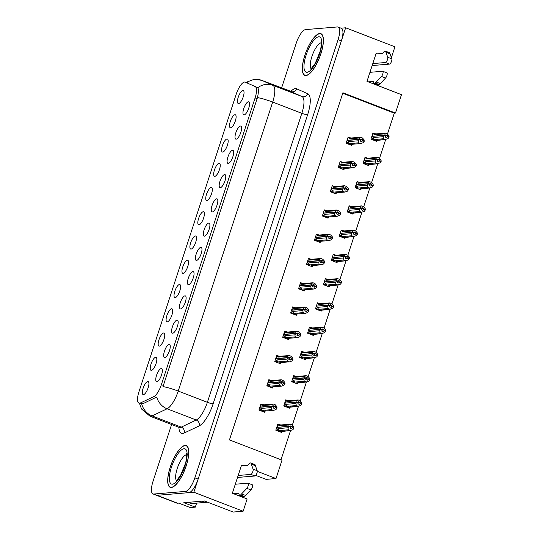 <?xml version="1.0" encoding="UTF-8"?>
<svg xmlns="http://www.w3.org/2000/svg" width="539" height="539" viewBox="0 0 539 539"><rect width="100%" height="100%" fill="white"/><g stroke="black" fill="none" stroke-linecap="round" stroke-linejoin="round"><path stroke-width="0.81" d="M196.533 260.445A6.987 2.284 -68.9 0 0 196.668 260.425A6.987 2.284 -68.9 0 0 200.811 254.698A6.987 2.284 -68.9 0 0 201.579 247.671A6.987 2.284 -68.9 0 0 200.825 247.313A6.987 2.284 -68.9 0 0 196.183 254.085A6.987 2.284 -68.9 0 0 196.533 260.445M204.463 236.19A6.987 2.284 -68.9 0 0 204.598 236.17A6.987 2.284 -68.9 0 0 208.741 230.443A6.987 2.284 -68.9 0 0 209.509 223.416A6.987 2.284 -68.9 0 0 208.755 223.058A6.987 2.284 -68.9 0 0 204.106 229.83A6.987 2.284 -68.9 0 0 204.463 236.19M212.386 211.935A6.987 2.284 -68.9 0 0 212.521 211.915A6.987 2.284 -68.9 0 0 216.671 206.188A6.987 2.284 -68.9 0 0 217.433 199.161A6.987 2.284 -68.9 0 0 216.685 198.803A6.987 2.284 -68.9 0 0 212.036 205.575A6.987 2.284 -68.9 0 0 212.386 211.935M159.322 346.126A6.987 2.284 -68.9 0 0 159.456 346.105A6.987 2.284 -68.9 0 0 163.6 340.385A6.987 2.284 -68.9 0 0 164.368 333.358A6.987 2.284 -68.9 0 0 163.613 332.994A6.987 2.284 -68.9 0 0 158.965 339.772A6.987 2.284 -68.9 0 0 159.322 346.126M183.105 273.361A6.987 2.284 -68.9 0 0 183.24 273.34A6.987 2.284 -68.9 0 0 187.383 267.613A6.987 2.284 -68.9 0 0 188.151 260.586A6.987 2.284 -68.9 0 0 187.397 260.229A6.987 2.284 -68.9 0 0 182.748 267A6.987 2.284 -68.9 0 0 183.105 273.361M156.896 381.72A6.987 2.284 -68.9 0 0 157.024 381.7A6.987 2.284 -68.9 0 0 161.174 375.979A6.987 2.284 -68.9 0 0 161.943 368.952A6.987 2.284 -68.9 0 0 161.188 368.588A6.987 2.284 -68.9 0 0 156.539 375.366A6.987 2.284 -68.9 0 0 156.896 381.72M175.175 297.616A6.987 2.284 -68.9 0 0 175.31 297.595A6.987 2.284 -68.9 0 0 179.453 291.875A6.987 2.284 -68.9 0 0 180.221 284.841A6.987 2.284 -68.9 0 0 179.467 284.484A6.987 2.284 -68.9 0 0 174.825 291.255A6.987 2.284 -68.9 0 0 175.175 297.616M151.392 370.381A6.987 2.284 -68.9 0 0 151.526 370.36A6.987 2.284 -68.9 0 0 155.67 364.64A6.987 2.284 -68.9 0 0 156.438 357.613A6.987 2.284 -68.9 0 0 155.683 357.249A6.987 2.284 -68.9 0 0 151.041 364.027A6.987 2.284 -68.9 0 0 151.392 370.381M236.17 139.17A6.987 2.284 -68.9 0 0 236.304 139.15A6.987 2.284 -68.9 0 0 240.455 133.423A6.987 2.284 -68.9 0 0 241.216 126.395A6.987 2.284 -68.9 0 0 240.468 126.038A6.987 2.284 -68.9 0 0 235.819 132.81A6.987 2.284 -68.9 0 0 236.17 139.17M214.812 176.341A6.987 2.284 -68.9 0 0 214.946 176.32A6.987 2.284 -68.9 0 0 219.097 170.593A6.987 2.284 -68.9 0 0 219.858 163.566A6.987 2.284 -68.9 0 0 219.11 163.209A6.987 2.284 -68.9 0 0 214.461 169.98A6.987 2.284 -68.9 0 0 214.812 176.341M172.749 333.21A6.987 2.284 -68.9 0 0 172.884 333.19A6.987 2.284 -68.9 0 0 177.028 327.469A6.987 2.284 -68.9 0 0 177.796 320.435A6.987 2.284 -68.9 0 0 177.041 320.078A6.987 2.284 -68.9 0 0 172.399 326.85A6.987 2.284 -68.9 0 0 172.749 333.21M230.672 127.831A6.987 2.284 -68.9 0 0 230.807 127.81A6.987 2.284 -68.9 0 0 234.95 122.083A6.987 2.284 -68.9 0 0 235.718 115.056A6.987 2.284 -68.9 0 0 234.964 114.699A6.987 2.284 -68.9 0 0 230.315 121.47A6.987 2.284 -68.9 0 0 230.672 127.831M167.245 321.871A6.987 2.284 -68.9 0 0 167.38 321.85A6.987 2.284 -68.9 0 0 171.53 316.13A6.987 2.284 -68.9 0 0 172.291 309.096A6.987 2.284 -68.9 0 0 171.543 308.739A6.987 2.284 -68.9 0 0 166.895 315.51A6.987 2.284 -68.9 0 0 167.245 321.871M206.888 200.596A6.987 2.284 -68.9 0 0 207.023 200.575A6.987 2.284 -68.9 0 0 211.167 194.848A6.987 2.284 -68.9 0 0 211.935 187.821A6.987 2.284 -68.9 0 0 211.18 187.464A6.987 2.284 -68.9 0 0 206.531 194.235A6.987 2.284 -68.9 0 0 206.888 200.596M164.819 357.465A6.987 2.284 -68.9 0 0 164.954 357.445A6.987 2.284 -68.9 0 0 169.105 351.724A6.987 2.284 -68.9 0 0 169.866 344.697A6.987 2.284 -68.9 0 0 169.118 344.333A6.987 2.284 -68.9 0 0 164.469 351.111A6.987 2.284 -68.9 0 0 164.819 357.465M191.028 249.106A6.987 2.284 -68.9 0 0 191.163 249.085A6.987 2.284 -68.9 0 0 195.313 243.358A6.987 2.284 -68.9 0 0 196.075 236.331A6.987 2.284 -68.9 0 0 195.327 235.974A6.987 2.284 -68.9 0 0 190.678 242.745A6.987 2.284 -68.9 0 0 191.028 249.106M188.603 284.7A6.987 2.284 -68.9 0 0 188.738 284.68A6.987 2.284 -68.9 0 0 192.888 278.953A6.987 2.284 -68.9 0 0 193.649 271.925A6.987 2.284 -68.9 0 0 192.901 271.568A6.987 2.284 -68.9 0 0 188.252 278.34A6.987 2.284 -68.9 0 0 188.603 284.7M198.958 224.851A6.987 2.284 -68.9 0 0 199.093 224.83A6.987 2.284 -68.9 0 0 203.237 219.103A6.987 2.284 -68.9 0 0 204.005 212.076A6.987 2.284 -68.9 0 0 203.25 211.719A6.987 2.284 -68.9 0 0 198.608 218.49A6.987 2.284 -68.9 0 0 198.958 224.851M222.742 152.086A6.987 2.284 -68.9 0 0 222.876 152.065A6.987 2.284 -68.9 0 0 227.02 146.338A6.987 2.284 -68.9 0 0 227.788 139.311A6.987 2.284 -68.9 0 0 227.034 138.954A6.987 2.284 -68.9 0 0 222.391 145.725A6.987 2.284 -68.9 0 0 222.742 152.086M180.68 308.955A6.987 2.284 -68.9 0 0 180.808 308.935A6.987 2.284 -68.9 0 0 184.958 303.214A6.987 2.284 -68.9 0 0 185.726 296.18A6.987 2.284 -68.9 0 0 184.971 295.823A6.987 2.284 -68.9 0 0 180.322 302.595A6.987 2.284 -68.9 0 0 180.68 308.955M238.602 103.576A6.987 2.284 -68.9 0 0 238.73 103.555A6.987 2.284 -68.9 0 0 242.88 97.828A6.987 2.284 -68.9 0 0 243.641 90.801A6.987 2.284 -68.9 0 0 242.894 90.437A6.987 2.284 -68.9 0 0 238.245 97.215A6.987 2.284 -68.9 0 0 238.602 103.576M220.316 187.68A6.987 2.284 -68.9 0 0 220.451 187.66A6.987 2.284 -68.9 0 0 224.595 181.933A6.987 2.284 -68.9 0 0 225.363 174.906A6.987 2.284 -68.9 0 0 224.608 174.548A6.987 2.284 -68.9 0 0 219.966 181.32A6.987 2.284 -68.9 0 0 220.316 187.68M228.246 163.425A6.987 2.284 -68.9 0 0 228.381 163.405A6.987 2.284 -68.9 0 0 232.525 157.678A6.987 2.284 -68.9 0 0 233.293 150.65A6.987 2.284 -68.9 0 0 232.538 150.293A6.987 2.284 -68.9 0 0 227.889 157.065A6.987 2.284 -68.9 0 0 228.246 163.425M143.462 394.636A6.987 2.284 -68.9 0 0 143.596 394.622A6.987 2.284 -68.9 0 0 147.747 388.895A6.987 2.284 -68.9 0 0 148.508 381.868A6.987 2.284 -68.9 0 0 147.76 381.504A6.987 2.284 -68.9 0 0 143.111 388.282A6.987 2.284 -68.9 0 0 143.462 394.636M244.1 114.915A6.987 2.284 -68.9 0 0 244.234 114.895A6.987 2.284 -68.9 0 0 248.378 109.168A6.987 2.284 -68.9 0 0 249.146 102.14A6.987 2.284 -68.9 0 0 248.391 101.777A6.987 2.284 -68.9 0 0 243.749 108.555A6.987 2.284 -68.9 0 0 244.1 114.915M139.588 403.226A12.572 4.117 -68.9 0 0 140.43 402.977L153.858 396.603A12.572 4.117 -68.9 0 0 161.383 384.651L255.102 97.916A12.572 4.117 -68.9 0 0 255.19 86.584L245.292 82.15A12.572 4.117 -68.9 0 0 245.225 82.123A12.572 4.117 -68.9 0 0 236.203 94.237L138.954 391.779A12.572 4.117 -68.9 0 0 138.934 403.138A12.572 4.117 -68.9 0 0 139.588 403.226M196.627 503.13L195.32 507.125L190.22 507.549L178.719 503.123L177.553 503.217A13.974 4.575 -68.9 0 1 176.826 503.123L156.29 495.213A13.974 4.575 -68.9 0 0 157.017 495.307L193.845 492.242L345.647 27.799L341.046 28.183M195.32 507.125L183.819 502.698L204.449 500.974L233.198 512.05L243.129 511.221L193.845 492.242M391.402 57.592L394.932 46.785L345.647 27.799M242.739 465.723L241.512 465.251L232.349 493.266L247.138 498.966L243.129 511.221M377.374 53.819L376.141 53.348L366.985 81.369L401.481 94.655L395.471 113.042L342.898 92.796L229.452 439.898L282.018 460.151L276.008 478.538L257.285 471.322M255.782 475.398L266.077 479.366L276.008 478.538M387.474 134.029L394.299 113.143L395.471 113.042M281.008 459.76L290.568 430.52L279.788 431.739M292.34 425.096L298.491 406.265L287.711 407.484M300.27 400.841L306.421 382.01L295.642 383.229M308.193 376.586L314.352 357.755L303.572 358.974M316.123 352.324L322.275 333.5L311.495 334.719M324.054 328.069L330.205 309.245L319.425 310.464M331.977 303.814L338.135 284.99L327.355 286.209M339.907 279.559L346.058 260.735L335.285 261.947M347.837 255.304L353.988 236.48L343.208 237.692M355.76 231.049L361.918 212.225L351.138 213.437M363.69 206.794L369.842 187.97L359.068 189.182M371.62 182.539L377.772 163.715L366.992 164.927M379.544 158.284L385.702 139.46L374.922 140.672M394.299 113.143L342.743 93.281M326.735 279.067L325.388 278.548L323.38 284.673L329.134 286.889L329.41 286.034M342.588 230.557L341.241 230.038L339.24 236.163L344.987 238.379L345.27 237.524M350.518 206.302L349.171 205.783L347.163 211.908L352.917 214.124L353.193 213.269M358.442 182.047L357.094 181.528L355.093 187.653L360.84 189.869L361.123 189.014M366.372 157.792L365.024 157.267L363.023 163.398L368.77 165.614L369.053 164.759M334.658 254.812L333.311 254.293L331.31 260.418L337.057 262.634L337.34 261.779M318.805 303.322L317.458 302.803L315.456 308.928L321.204 311.144L321.487 310.289M310.875 327.577L309.527 327.058L307.526 333.19L313.274 335.399L313.557 334.544M302.952 351.832L301.604 351.313L299.596 357.445L305.35 359.654L305.626 358.799M295.022 376.087L293.674 375.568L291.673 381.7L297.42 383.909L297.703 383.054M287.092 400.342L285.744 399.823L283.743 405.955L289.49 408.164L289.773 407.309M279.168 424.597L277.821 424.078L275.813 430.21L281.567 432.419L281.843 431.564M374.302 133.537L372.954 133.012L370.947 139.143L376.7 141.359L376.977 140.504M309.837 258.902L308.49 258.383L306.482 264.514L312.236 266.724L312.512 265.868M325.691 210.392L324.343 209.873L322.342 216.004L328.089 218.214L328.372 217.358M333.621 186.137L332.273 185.618L330.266 191.749L336.019 193.959L336.296 193.103M341.544 161.882L340.197 161.363L338.196 167.494L343.943 169.704L344.226 168.848M317.761 234.647L316.413 234.128L314.412 240.259L320.159 242.469L320.442 241.613M301.907 283.157L300.56 282.638L298.559 288.769L304.306 290.979L304.582 290.123M293.977 307.412L292.63 306.893L290.629 313.024L296.376 315.234L296.659 314.378M286.054 331.667L284.707 331.148L282.699 337.279L288.453 339.496L288.729 338.633M278.124 355.922L276.776 355.403L274.769 361.534L280.523 363.751L280.799 362.888M270.194 380.177L268.846 379.658L266.845 385.789L272.593 388.006L272.875 387.143M262.271 404.432L260.916 403.913L258.915 410.044L264.662 412.261L264.945 411.398M349.474 137.627L348.127 137.108L346.126 143.233L351.873 145.449L352.156 144.593M171.368 487.465A22.355 7.317 -68.9 0 0 185.672 467.434A22.355 7.317 -68.9 0 0 186.272 445.585A22.355 7.317 -68.9 0 0 185.106 445.43A22.355 7.317 -68.9 0 0 170.796 465.46A22.355 7.317 -68.9 0 0 170.196 487.31A22.355 7.317 -68.9 0 0 171.368 487.465M305.997 75.561A22.355 7.317 -68.9 0 0 320.301 55.53A22.355 7.317 -68.9 0 0 320.9 33.681A22.355 7.317 -68.9 0 0 319.735 33.533A22.355 7.317 -68.9 0 0 305.431 53.563A22.355 7.317 -68.9 0 0 304.831 75.406A22.355 7.317 -68.9 0 0 305.997 75.561M245.225 82.123L257.817 87.742C258.707 89.184 258.592 92.452 257.467 97.559A16.298 2.412 18.1 0 1 272.68 102.087L178.22 391.085A18.629 6.097 111.1 0 1 167.077 408.791A16.298 14.566 -115.4 0 1 156.721 397.034L142.667 403.839L140.942 403.906L138.934 403.138M171.604 424.496L153.029 481.32A13.974 4.575 -68.9 0 0 153.002 493.946L156.29 495.213A13.974 4.575 -68.9 0 0 157.017 495.307L188.845 492.653A13.974 4.575 -68.9 0 0 198.143 479.104L341.355 40.937A13.974 4.575 -68.9 0 0 341.382 28.311L338.094 27.044A13.974 4.575 -68.9 0 0 337.367 26.95L305.539 29.605A13.974 4.575 -68.9 0 0 296.241 43.154L281.587 87.985M257.467 97.559L163.007 386.564A16.298 2.412 -161.9 0 1 178.22 391.085L207.38 402.316L301.84 113.318A18.629 6.097 -68.9 0 0 301.968 96.528L290.939 91.59A18.629 6.097 -68.9 0 0 290.838 91.549A18.629 6.097 -68.9 0 0 290.737 91.515M153.002 493.946A13.974 4.575 -68.9 0 0 153.736 494.041L185.564 491.393A13.974 4.575 -68.9 0 0 194.855 477.837L338.074 39.67A13.974 4.575 -68.9 0 0 338.094 27.044M346.146 143.172L346.968 143.105L348.329 141.629L358.287 140.794L359.243 139.527L360.887 140.16L360.207 141.063L361.844 141.696L362.646 140.436L362.531 139.594L360.989 139.722M347.278 140.868L346.887 140.901M347.406 139.318L347.796 139.284L347.48 140.248L359.331 139.264L359.203 137.997L360.544 137.229L362.437 137.957L364.135 139.891L364.169 141.427L362.525 140.794M347.978 137.566L348.8 137.499L349.245 138.826L359.203 137.997M348.8 137.499L351.219 138.011M346.968 143.105L349.387 143.61L358.718 142.835L360.604 143.563L351.28 144.337L351.846 144.695L350.269 144.836M350.094 144.769L352.789 144.075M351.28 144.337A3.167 2.958 85.2 0 0 351.509 144.331L360.874 143.549L363.219 142.694L364.169 141.427M359.243 139.527L347.426 140.423L346.718 141.42M359.358 139.17L361.002 139.803L360.894 138.961L362.531 139.594M349.245 138.826A3.167 2.958 85.2 0 1 350.983 138.018L360.544 137.229M364.29 141.07L362.646 140.436M358.718 142.835L358.287 140.794M348.329 141.629A3.167 2.958 85.2 0 0 349.387 143.61M359.27 139.439L360.887 140.16M347.48 140.248L347.844 140.389M361.002 139.803L359.331 139.264M360.551 139.931L360.975 139.897M370.973 139.082L371.795 139.008L373.156 137.533L383.114 136.704L384.071 135.437L372.247 136.333L371.539 137.33M384.098 135.343L385.742 135.976L385.028 136.973L386.672 137.607L387.352 136.704L388.996 137.337L389.111 136.973L387.474 136.347L387.359 135.505L385.816 135.633M384.071 135.437L385.708 136.071M387.359 135.505L385.715 134.871L385.796 135.801L384.152 135.168L384.031 133.901L385.372 133.14L387.258 133.867L388.956 135.801L389.111 136.973M385.83 135.713L384.186 135.08M385.796 135.801L385.378 135.835M372.671 136.3L384.152 135.168M372.308 136.158L372.624 135.195L372.227 135.228M371.795 139.008L374.214 139.52L383.539 138.745L383.114 136.704M373.156 137.533A3.167 2.958 85.2 0 0 374.214 139.52M377.617 139.985L375.097 140.74M385.702 139.46L376.337 140.241A3.167 2.958 -94.8 0 1 376.101 140.248M388.996 137.337L388.04 138.604L385.425 139.473L383.539 138.745M387.352 136.704L387.474 136.347M384.031 133.901L374.066 134.73A3.167 2.958 -94.8 0 1 375.811 133.928L385.372 133.14M374.066 134.73L373.621 133.409L376.047 133.915M373.621 133.409L372.799 133.477M372.105 136.778L371.715 136.812M338.216 167.427L339.038 167.359L340.399 165.884L350.363 165.049L351.313 163.782L352.957 164.415L352.277 165.318L353.921 165.951L354.601 165.049L354.608 163.849L353.065 163.977M339.348 165.123L338.957 165.156M339.476 163.573L339.866 163.539L339.55 164.503L351.401 163.519L351.273 162.252L352.621 161.484L354.507 162.212L356.205 164.146L356.245 165.682L354.601 165.049M340.048 161.821L340.87 161.754L341.315 163.081L351.273 162.252M340.87 161.754L343.296 162.266M339.038 167.359L341.463 167.865L350.788 167.09L352.674 167.818L343.35 168.592L343.922 168.956L342.346 169.091M342.164 169.024L344.859 168.33M343.35 168.592A3.167 2.958 85.2 0 0 343.586 168.586L352.951 167.804L355.289 166.949L356.245 165.682M351.313 163.782L339.496 164.678L338.788 165.675M351.428 163.425L353.072 164.058L352.964 163.216L354.608 163.849M341.315 163.081A3.167 2.958 85.2 0 1 343.06 162.273L352.621 161.484M356.36 165.325L354.716 164.691M350.788 167.09L350.363 165.049M340.399 165.884A3.167 2.958 85.2 0 0 341.463 167.865M351.347 163.694L352.957 164.415M339.55 164.503L339.914 164.644M353.072 164.058L351.401 163.519M352.621 164.186L353.045 164.152M330.286 191.682L331.108 191.614L332.469 190.139L342.433 189.304L343.383 188.037L345.027 188.67L344.347 189.573L345.991 190.206L346.671 189.304L346.678 188.104L345.135 188.239M331.424 189.378L331.034 189.411M331.546 187.828L331.936 187.794L331.626 188.758L343.471 187.774L343.35 186.507L344.69 185.739L346.577 186.467L348.275 188.401L348.315 189.937L346.671 189.304M332.118 186.076L332.94 186.009L333.385 187.336L343.35 186.507M332.94 186.009L335.366 186.521M331.108 191.614L333.533 192.127L342.858 191.345L344.744 192.073L335.42 192.847L335.992 193.211L334.416 193.346M334.241 193.279L336.936 192.585M335.42 192.847A3.167 2.958 85.2 0 0 335.656 192.841L345.021 192.059L347.359 191.204L348.315 189.937M343.383 188.037L331.566 188.933L330.858 189.93M343.505 187.68L345.149 188.313L345.034 187.478L346.678 188.104M333.385 187.336A3.167 2.958 85.2 0 1 335.13 186.528L344.69 185.739M348.43 189.58L346.786 188.946M342.858 191.345L342.433 189.304M332.469 190.139A3.167 2.958 85.2 0 0 333.533 192.127M343.417 187.949L345.027 188.67M331.626 188.758L331.99 188.899M345.149 188.313L343.471 187.774M344.697 188.441L345.115 188.407M322.362 215.937L323.184 215.869L324.545 214.394L334.503 213.565L335.46 212.292L337.104 212.925L336.424 213.828L338.061 214.461L338.863 213.201L338.748 212.359L337.205 212.494M323.494 213.633L323.104 213.666M323.622 212.083L324.013 212.049L323.696 213.013L335.548 212.029L335.42 210.762L336.76 209.994L338.654 210.722L340.352 212.656L340.385 214.192L338.741 213.559M324.195 210.331L325.017 210.264L325.462 211.591L335.42 210.762M325.017 210.264L327.436 210.776M323.184 215.869L325.603 216.382L334.935 215.6L336.821 216.328L327.496 217.102L328.062 217.466L326.486 217.601M326.311 217.534L329.006 216.84M327.496 217.102A3.167 2.958 85.2 0 0 327.725 217.096L337.091 216.314L339.435 215.459L340.385 214.192M335.46 212.292L323.643 213.188L322.935 214.185M335.575 211.935L337.219 212.568L337.111 211.733L338.748 212.359M325.462 211.591A3.167 2.958 85.2 0 1 327.2 210.783L336.76 209.994M340.507 213.835L338.863 213.201M334.935 215.6L334.503 213.565M324.545 214.394A3.167 2.958 85.2 0 0 325.603 216.382M335.487 212.204L337.104 212.925M323.696 213.013L324.06 213.154M337.219 212.568L335.548 212.029M336.767 212.696L337.185 212.662M363.043 163.337L363.865 163.263L365.226 161.788L375.184 160.959L376.141 159.692L364.324 160.588L363.616 161.585M376.168 159.598L377.812 160.231L377.105 161.228L378.749 161.862L379.422 160.959L381.066 161.592L381.188 161.228L379.544 160.602L379.429 159.76L377.893 159.888M376.141 159.692L377.785 160.326M379.429 159.76L377.792 159.126L377.873 160.056L376.229 159.423L376.101 158.156L377.448 157.395L379.335 158.122L381.033 160.056L381.188 161.228M377.9 159.968L376.256 159.335M377.873 160.056L377.448 160.096M364.741 160.555L376.229 159.423M364.377 160.413L364.694 159.45L364.303 159.483M363.865 163.263L366.291 163.775L375.616 163L375.184 160.959M365.226 161.788A3.167 2.958 85.2 0 0 366.291 163.775M369.687 164.24L367.167 164.995M377.778 163.715L368.413 164.496A3.167 2.958 -94.8 0 1 368.177 164.503M381.066 161.592L380.116 162.859L377.502 163.728L375.616 163M379.422 160.959L379.544 160.602M376.101 158.156L366.143 158.985A3.167 2.958 -94.8 0 1 367.888 158.183L377.448 157.395M366.143 158.985L365.698 157.664L368.117 158.17M365.698 157.664L364.876 157.732M364.175 161.033L363.785 161.067M355.113 187.592L355.935 187.518L357.296 186.043L367.261 185.214L368.245 183.853L356.394 184.843L355.686 185.84M368.245 183.853L369.882 184.486L369.175 185.483L370.819 186.117L371.499 185.214L373.143 185.847L373.257 185.49L371.614 184.857L371.506 184.015L369.963 184.143M368.211 183.947L369.855 184.581M371.506 184.015L369.862 183.381L369.943 184.311L368.299 183.678L368.177 182.411L369.518 181.65L371.405 182.377L373.103 184.311L373.257 185.49M369.97 184.223L368.332 183.59M369.943 184.311L369.518 184.351M356.811 184.81L368.299 183.678M356.454 184.668L356.764 183.705L356.373 183.738M355.935 187.518L358.361 188.03L367.686 187.255L367.261 185.214M357.296 186.043A3.167 2.958 85.2 0 0 358.361 188.03M361.763 188.495L359.243 189.25M369.848 187.97L360.483 188.751A3.167 2.958 -94.8 0 1 360.247 188.758M373.143 185.847L372.186 187.114L369.572 187.983L367.686 187.255M371.499 185.214L371.614 184.857M368.177 182.411L358.213 183.24A3.167 2.958 -94.8 0 1 359.958 182.438L369.518 181.65M358.213 183.24L357.768 181.919L360.193 182.425M357.768 181.919L356.946 181.987M356.245 185.288L355.855 185.322M347.183 211.847L348.005 211.78L349.373 210.298L359.331 209.469L360.315 208.108L348.464 209.098L347.756 210.095M360.315 208.108L361.959 208.741L361.245 209.738L362.888 210.372L363.569 209.469L365.213 210.102L365.327 209.745L363.69 209.112L363.576 208.27L362.033 208.398M360.281 208.202L361.925 208.836M363.576 208.27L361.932 207.636L362.013 208.566L360.369 207.933L360.247 206.666L361.588 205.905L363.475 206.632L365.172 208.566L365.327 209.745M362.046 208.478L360.402 207.845M362.013 208.566L361.595 208.606M348.888 209.065L360.369 207.933M348.524 208.923L348.841 207.96L348.443 207.993M348.005 211.78L350.431 212.285L359.756 211.51L359.331 209.469M349.373 210.298A3.167 2.958 85.2 0 0 350.431 212.285M353.833 212.75L351.313 213.511M361.918 212.225L352.553 213.006A3.167 2.958 -94.8 0 1 352.317 213.013M365.213 210.102L364.256 211.369L361.642 212.238L359.756 211.51M363.569 209.469L363.69 209.112M360.247 206.666L350.283 207.502A3.167 2.958 -94.8 0 1 352.028 206.693L361.588 205.905M350.283 207.502L349.838 206.174L352.263 206.686M349.838 206.174L349.016 206.242M348.322 209.543L347.931 209.577M339.26 236.102L340.082 236.035L341.443 234.553L351.401 233.724L352.358 232.457L340.54 233.353L339.833 234.35M352.385 232.37L354.029 232.996L353.321 233.993L354.965 234.627L355.639 233.724L357.283 234.357L357.404 234L355.76 233.367L355.646 232.525L354.11 232.653M352.358 232.457L354.002 233.091M355.646 232.525L354.008 231.891L354.089 232.821L352.445 232.194L352.317 230.921L353.665 230.16L355.551 230.887L357.249 232.821L357.404 234M354.116 232.733L352.472 232.1M354.089 232.821L353.665 232.861M340.958 233.32L352.445 232.194M340.594 233.178L340.911 232.215L340.52 232.248M340.082 236.035L342.508 236.54L351.832 235.765L351.401 233.724M341.443 234.553A3.167 2.958 85.2 0 0 342.508 236.54M345.903 237.005L343.383 237.766M353.995 236.48L344.63 237.261A3.167 2.958 -94.8 0 1 344.394 237.268M357.283 234.357L356.333 235.624L353.719 236.493L351.832 235.765M355.639 233.724L355.76 233.367M352.317 230.921L342.359 231.757A3.167 2.958 -94.8 0 1 344.104 230.948L353.665 230.16M342.359 231.757L341.915 230.429L344.333 230.941M341.915 230.429L341.093 230.497M340.392 233.798L340.001 233.832M233.582 493.744L238.743 493.313L239.208 494.789A4.656 1.523 -68.9 0 0 239.626 495.314A4.656 1.523 -68.9 0 0 240.589 494.984L246.828 488.347A2.971 0.97 111.1 0 0 248.297 485.369A2.971 0.97 111.1 0 0 248.156 483.193A2.971 0.97 111.1 0 0 248.001 483.173L235.307 484.231M188.259 502.328L191.23 503.473A9.318 3.045 -68.9 0 0 191.716 503.534L205.386 502.395L202.186 501.162M205.682 501.452A9.318 3.045 -68.9 0 0 205.386 502.395M238.171 475.472L250.864 474.414A2.971 0.97 111.1 0 0 252.569 472.258A2.971 0.97 111.1 0 0 253.101 469.152L250.972 463.217A4.656 1.523 -68.9 0 0 250.702 462.981A4.656 1.523 -68.9 0 0 249.389 463.655L247.9 465.292L241.317 465.844M250.972 463.217L255.082 464.793L257.204 470.736A2.971 0.97 -68.9 0 1 256.672 473.842A2.971 0.97 -68.9 0 1 254.967 475.998L237.524 477.453M255.082 464.793A4.656 1.523 -68.9 0 0 254.806 464.564L250.702 462.981M251.342 464.167L255.452 465.75M239.424 495.179L237.692 495.328M239.626 495.314L243.729 496.897A4.656 1.523 -68.9 0 0 244.699 496.56L250.931 489.924A2.971 0.97 -68.9 0 0 252.407 486.953A2.971 0.97 -68.9 0 0 252.259 484.777L248.156 483.193M244.699 496.56L240.589 494.984M245.73 495.489L241.627 493.913M368.211 81.84L373.372 81.409L373.844 82.885A4.656 1.523 -68.9 0 0 374.255 83.417A4.656 1.523 -68.9 0 0 375.225 83.08L381.457 76.444A2.971 0.97 111.1 0 0 382.926 73.472A2.971 0.97 111.1 0 0 382.784 71.289A2.971 0.97 111.1 0 0 382.629 71.269L369.936 72.327M372.799 63.575L385.493 62.517A2.971 0.97 111.1 0 0 387.197 60.355A2.971 0.97 111.1 0 0 387.73 57.255L385.607 51.313A4.656 1.523 -68.9 0 0 385.331 51.084A4.656 1.523 -68.9 0 0 384.017 51.751L382.528 53.388L375.946 53.94M385.607 51.313L389.71 52.896L391.833 58.839A2.971 0.97 -68.9 0 1 391.301 61.938A2.971 0.97 -68.9 0 1 389.596 64.094L372.153 65.549M389.71 52.896A4.656 1.523 -68.9 0 0 389.434 52.66L385.331 51.084M385.978 52.27L390.081 53.853M374.053 83.282L372.321 83.424M374.255 83.417L378.358 85A4.656 1.523 -68.9 0 0 379.328 84.663L385.567 78.027A2.971 0.97 -68.9 0 0 387.036 75.049A2.971 0.97 -68.9 0 0 386.894 72.873L382.784 71.289M379.328 84.663L375.225 83.08M380.359 83.592L376.256 82.009M171.436 487.243A22.119 7.236 111.1 0 1 170.284 487.088A22.119 7.236 111.1 0 1 170.876 465.474A22.119 7.236 111.1 0 1 185.032 445.652A22.119 7.236 111.1 0 1 186.184 445.8A22.119 7.236 111.1 0 1 185.591 467.421A22.119 7.236 111.1 0 1 171.436 487.243M199.625 502.874A2.331 0.761 -68.9 0 0 199.72 502.88L207.677 502.22M306.064 75.339A22.119 7.236 111.1 0 1 304.912 75.19A22.119 7.236 111.1 0 1 305.505 53.57A22.119 7.236 111.1 0 1 319.661 33.748A22.119 7.236 111.1 0 1 320.82 33.903A22.119 7.236 111.1 0 1 320.22 55.517A22.119 7.236 111.1 0 1 306.064 75.339M314.432 240.192L315.254 240.124L316.615 238.649L326.58 237.82L327.53 236.547L329.174 237.18L328.494 238.09L330.137 238.716L330.818 237.814L330.825 236.621L329.282 236.749M315.564 237.888L315.174 237.921M315.692 236.338L316.083 236.304L315.766 237.268L327.618 236.284L327.49 235.017L328.837 234.256L330.724 234.977L332.422 236.911L332.455 238.447L330.818 237.814M316.265 234.586L317.087 234.519L317.532 235.846L327.49 235.017M317.087 234.519L319.512 235.031M315.254 240.124L317.68 240.637L327.005 239.855L328.891 240.583L319.566 241.357L320.139 241.721L318.562 241.856M318.381 241.789L321.076 241.095M319.566 241.357A3.167 2.958 85.2 0 0 319.802 241.351L329.167 240.569L331.505 239.714L332.455 238.447M327.53 236.547L315.713 237.443L315.005 238.44M327.645 236.19L329.289 236.823L329.181 235.988L330.825 236.621M317.532 235.846A3.167 2.958 85.2 0 1 319.277 235.038L328.837 234.256M332.576 238.09L330.933 237.456M327.005 239.855L326.58 237.82M316.615 238.649A3.167 2.958 85.2 0 0 317.68 240.637M327.557 236.459L329.174 237.18M315.766 237.268L316.13 237.409M329.289 236.823L327.618 236.284M328.837 236.951L329.262 236.917M306.502 264.447L307.324 264.379L308.685 262.904L318.65 262.075L319.6 260.802L321.244 261.435L320.564 262.345L322.207 262.971L322.888 262.069L322.895 260.876L321.352 261.004M307.641 262.143L307.243 262.176M307.762 260.593L308.153 260.559L307.843 261.523L319.688 260.539L319.566 259.272L320.907 258.511L322.794 259.232L324.491 261.166L324.532 262.702L322.888 262.069M308.335 258.841L309.157 258.774L309.602 260.101L319.566 259.272M309.157 258.774L311.582 259.286M307.324 264.379L309.75 264.892L319.075 264.11L320.961 264.838L311.636 265.619L312.209 265.976L310.632 266.111M310.457 266.044L313.152 265.35M311.636 265.619A3.167 2.958 85.2 0 0 311.872 265.606L321.237 264.824L323.575 263.969L324.532 262.702M319.6 260.802L307.782 261.698L307.075 262.695M319.721 260.445L321.365 261.078L321.251 260.243L322.895 260.876M309.602 260.101A3.167 2.958 85.2 0 1 311.347 259.293L320.907 258.511M324.646 262.345L323.002 261.711M319.075 264.11L318.65 262.075M308.685 262.904A3.167 2.958 85.2 0 0 309.75 264.892M319.634 260.714L321.244 261.435M307.843 261.523L308.207 261.664M321.365 261.078L319.688 260.539M320.914 261.206L321.332 261.172M298.579 288.702L299.401 288.634L300.762 287.159L310.72 286.33L311.677 285.057L313.314 285.69L312.64 286.6L314.277 287.233L315.079 285.966L314.965 285.131L313.422 285.259M299.711 286.398L299.32 286.431M299.839 284.848L300.23 284.814L299.913 285.778L311.764 284.794L311.636 283.527L312.977 282.766L314.87 283.487L316.568 285.427L316.602 286.957L314.958 286.324M300.412 283.096L301.234 283.029L301.678 284.356L311.636 283.527M301.234 283.029L303.652 283.541M299.401 288.634L301.82 289.147L311.151 288.365L313.038 289.093L303.713 289.874L304.279 290.231L302.702 290.366M302.527 290.299L305.222 289.605M303.713 289.874A3.167 2.958 85.2 0 0 303.942 289.861L313.307 289.079L315.652 288.224L316.602 286.957M311.677 285.057L299.859 285.953L299.152 286.95M311.791 284.7L313.435 285.333L313.327 284.498L314.965 285.131M301.678 284.356A3.167 2.958 85.2 0 1 303.417 283.548L312.977 282.766M316.723 286.6L315.079 285.966M311.151 288.365L310.72 286.33M300.762 287.159A3.167 2.958 85.2 0 0 301.82 289.147M311.704 284.969L313.314 285.69M299.913 285.778L300.277 285.919M313.435 285.333L311.764 284.794M312.984 285.461L313.402 285.427M331.33 260.357L332.152 260.29L333.513 258.814L343.478 257.979L344.461 256.625L332.61 257.608L331.903 258.605M344.461 256.625L346.099 257.251L345.391 258.248L347.035 258.882L347.716 257.979L349.36 258.612L349.474 258.255L347.83 257.622L347.722 256.78L346.179 256.908M344.428 256.712L346.072 257.346M347.722 256.78L346.078 256.146L346.159 257.076L344.515 256.449L344.394 255.176L345.735 254.415L347.621 255.142L349.319 257.076L349.474 258.255M346.186 256.988L344.549 256.355M346.159 257.076L345.735 257.116M333.028 257.575L344.515 256.449M332.664 257.433L332.981 256.47L332.59 256.503M332.152 260.29L334.578 260.795L343.902 260.02L343.478 257.979M333.513 258.814A3.167 2.958 85.2 0 0 334.578 260.795M337.98 261.26L335.46 262.021M346.065 260.735L336.7 261.516A3.167 2.958 -94.8 0 1 336.464 261.523M349.36 258.612L348.403 259.879L345.789 260.748L343.902 260.02M347.716 257.979L347.83 257.622M344.394 255.176L334.429 256.012A3.167 2.958 -94.8 0 1 336.174 255.203L345.735 254.415M334.429 256.012L333.985 254.684L336.41 255.196M333.985 254.684L333.163 254.752M332.462 258.053L332.071 258.087M323.4 284.612L324.222 284.545L325.583 283.069L335.548 282.234L336.531 280.88L324.68 281.863L323.973 282.86M336.531 280.88L338.175 281.513L337.461 282.503L339.105 283.137L339.786 282.234L341.43 282.867L341.544 282.51L339.907 281.877L339.792 281.035L338.249 281.163M336.498 280.967L338.142 281.601M339.792 281.035L338.148 280.401L338.229 281.338L336.585 280.704L336.464 279.431L337.805 278.67L339.691 279.397L341.389 281.331L341.544 282.51M338.263 281.243L336.619 280.61M338.229 281.338L337.812 281.371M325.105 281.83L336.585 280.704M324.741 281.688L325.057 280.725L324.66 280.758M324.222 284.545L326.647 285.05L335.972 284.275L335.548 282.234M325.583 283.069A3.167 2.958 85.2 0 0 326.647 285.05M330.05 285.515L327.53 286.276M338.135 284.99L328.77 285.771A3.167 2.958 -94.8 0 1 328.534 285.778M341.43 282.867L340.473 284.134L337.859 285.003L335.972 284.275M339.786 282.234L339.907 281.877M336.464 279.431L326.499 280.267A3.167 2.958 -94.8 0 1 328.244 279.458L337.805 278.67M326.499 280.267L326.055 278.939L328.48 279.451M326.055 278.939L325.233 279.007M324.539 282.308L324.148 282.342M315.477 308.867L316.299 308.8L317.66 307.324L327.618 306.489L328.574 305.222L316.757 306.118L316.049 307.115M328.601 305.135L330.245 305.768L329.538 306.758L331.175 307.392L331.856 306.489L333.5 307.122L333.621 306.765L331.977 306.132L331.862 305.29L330.326 305.418M328.574 305.222L330.218 305.856M331.862 305.29L330.225 304.656L330.306 305.593L328.662 304.959L328.534 303.693L329.881 302.925L331.768 303.652L333.466 305.586L333.621 306.765M330.333 305.498L328.689 304.865M330.306 305.593L329.881 305.626M317.175 306.085L328.662 304.959M316.811 305.943L317.127 304.98L316.737 305.013M316.299 308.8L318.724 309.305L328.049 308.53L327.618 306.489M317.66 307.324A3.167 2.958 85.2 0 0 318.724 309.305M322.12 309.77L319.6 310.531M330.212 309.245L320.846 310.026A3.167 2.958 -94.8 0 1 320.611 310.033M333.5 307.122L332.55 308.389L329.935 309.258L328.049 308.53M331.856 306.489L331.977 306.132M328.534 303.693L318.576 304.522A3.167 2.958 -94.8 0 1 320.314 303.713L329.881 302.925M318.576 304.522L318.131 303.194L320.55 303.706M318.131 303.194L317.309 303.262M316.609 306.563L316.218 306.597M290.649 312.957L291.471 312.889L292.832 311.414L302.79 310.585L303.747 309.319L305.391 309.945L304.71 310.855L306.354 311.488L307.035 310.579L307.041 309.386L305.498 309.514M291.781 310.653L291.39 310.686M291.909 309.103L292.3 309.069L291.983 310.033L303.834 309.049L303.706 307.782L305.054 307.021L306.94 307.749L308.638 309.682L308.672 311.212L307.035 310.579M292.482 307.351L293.304 307.284L293.748 308.611L303.706 307.782M293.304 307.284L295.729 307.796M291.471 312.889L293.896 313.402L303.221 312.62L305.108 313.348L295.783 314.129L296.356 314.486L294.779 314.621M294.597 314.554L297.292 313.86M295.783 314.129A3.167 2.958 85.2 0 0 296.019 314.116L305.384 313.334L307.722 312.479L308.672 311.212M303.747 309.319L291.929 310.208L291.222 311.205M303.861 308.955L305.505 309.588L305.397 308.753L307.041 309.386M293.748 308.611A3.167 2.958 85.2 0 1 295.493 307.803L305.054 307.021M308.793 310.855L307.149 310.221M303.221 312.62L302.79 310.585M292.832 311.414A3.167 2.958 85.2 0 0 293.896 313.402M303.774 309.224L305.391 309.945M291.983 310.033L292.347 310.174M305.505 309.588L303.834 309.049M305.054 309.716L305.478 309.682M282.719 337.212L283.541 337.144L284.902 335.669L294.867 334.84L295.817 333.574L297.461 334.2L296.78 335.11L298.424 335.743L299.105 334.834L299.111 333.641L297.568 333.769M283.858 334.908L283.46 334.941M283.979 333.358L284.37 333.324L284.06 334.288L295.904 333.304L295.783 332.037L297.124 331.276L299.01 332.004L300.708 333.937L300.749 335.467L299.105 334.834M284.552 331.606L285.374 331.539L285.818 332.866L295.783 332.037M285.374 331.539L287.799 332.051M283.541 337.144L285.966 337.657L295.291 336.875L297.178 337.603L287.853 338.384L288.426 338.741M286.674 338.809L289.369 338.115M287.853 338.384A3.167 2.958 85.2 0 0 288.089 338.371L297.454 337.589L299.792 336.734L300.749 335.467M295.817 333.574L283.999 334.463L283.292 335.46M295.938 333.21L297.582 333.843L297.467 333.008L299.111 333.641M285.818 332.866A3.167 2.958 85.2 0 1 287.563 332.058L297.124 331.276M300.863 335.11L299.219 334.476M295.291 336.875L294.867 334.84M284.902 335.669A3.167 2.958 85.2 0 0 285.966 337.657M295.85 333.479L297.461 334.2M284.06 334.288L284.424 334.429M297.582 333.843L295.904 333.304M297.13 333.971L297.548 333.937M274.796 361.467L275.618 361.399L276.979 359.924L286.937 359.095L287.893 357.829L289.531 358.462L288.857 359.365L290.494 359.998L291.296 358.731L291.181 357.896L289.638 358.024M275.928 359.163L275.537 359.196M276.056 357.613L276.446 357.586L276.13 358.543L287.981 357.559L287.853 356.292L289.194 355.531L291.08 356.259L292.785 358.192L292.818 359.722L291.175 359.089M276.628 355.861L277.45 355.794L277.895 357.121L287.853 356.292M277.45 355.794L279.869 356.306M275.618 361.399L278.036 361.912L287.361 361.13L289.254 361.858L279.923 362.639L280.496 362.996M278.744 363.064L281.439 362.37M279.923 362.639A3.167 2.958 85.2 0 0 280.159 362.626L289.524 361.844L291.868 360.995L292.818 359.722M287.893 357.829L276.076 358.718L275.368 359.715M288.008 357.465L289.652 358.098L289.537 357.263L291.181 357.896M277.895 357.121A3.167 2.958 85.2 0 1 279.633 356.313L289.194 355.531M292.94 359.365L291.296 358.731M287.361 361.13L286.937 359.095M276.979 359.924A3.167 2.958 85.2 0 0 278.036 361.912M287.92 357.734L289.531 358.462M276.13 358.543L276.494 358.684M289.652 358.098L287.981 357.559M289.2 358.226L289.618 358.192M266.866 385.722L267.688 385.654L269.049 384.179L279.007 383.35L279.963 382.084L281.607 382.717L280.927 383.62L282.571 384.253L283.251 383.344L283.258 382.151L281.715 382.279M267.998 383.418L267.607 383.451M268.126 381.868L268.516 381.841L268.2 382.805L280.051 381.814L279.923 380.547L281.27 379.786L283.157 380.514L284.855 382.447L284.888 383.977L283.251 383.344M268.698 380.116L269.52 380.049L269.965 381.376L279.923 380.547M269.52 380.049L271.946 380.561M267.688 385.654L270.113 386.167L279.438 385.392L281.324 386.113L272 386.894L272.566 387.251M270.814 387.319L273.509 386.625M272 386.894A3.167 2.958 85.2 0 0 272.235 386.881L281.601 386.106L283.938 385.25L284.888 383.977M279.963 382.084L268.146 382.973L267.438 383.97M280.078 381.72L281.722 382.353L281.614 381.518L283.258 382.151M269.965 381.376A3.167 2.958 85.2 0 1 271.71 380.568L281.27 379.786M285.01 383.62L283.366 382.986M279.438 385.392L279.007 383.35M269.049 384.179A3.167 2.958 85.2 0 0 270.113 386.167M279.99 381.989L281.607 382.717M268.2 382.805L268.563 382.939M281.722 382.353L280.051 381.814M281.27 382.481L281.695 382.447M258.936 409.977L259.758 409.909L261.119 408.434L271.083 407.605L272.033 406.339L273.677 406.972L272.997 407.875L274.641 408.508L275.321 407.605L275.328 406.406L273.785 406.534M260.074 407.673L259.677 407.706M260.196 406.123L260.586 406.096L260.276 407.06L272.121 406.069L272 404.802L273.34 404.041L275.227 404.769L276.925 406.702L276.965 408.232L275.321 407.605M260.768 404.371L261.59 404.304L262.035 405.631L272 404.802M261.59 404.304L264.016 404.816M259.758 409.909L262.183 410.422L271.508 409.647L273.394 410.368L264.07 411.149L264.642 411.506M262.891 411.574L265.586 410.88M264.07 411.149A3.167 2.958 85.2 0 0 264.305 411.136L273.671 410.361L276.008 409.505L276.965 408.232M272.033 406.339L260.216 407.235L259.508 408.225M272.155 405.975L273.799 406.608L273.684 405.773L275.328 406.406M262.035 405.631A3.167 2.958 85.2 0 1 263.78 404.829L273.34 404.041M277.08 407.875L275.436 407.241M271.508 409.647L271.083 407.605M261.119 408.434A3.167 2.958 85.2 0 0 262.183 410.422M272.067 406.244L273.677 406.972M260.276 407.06L260.64 407.194M273.799 406.608L272.121 406.069M273.347 406.736L273.765 406.702M307.547 333.122L308.369 333.055L309.73 331.579L319.694 330.744L320.678 329.39L308.827 330.373L308.119 331.37M320.678 329.39L322.315 330.023L321.608 331.013L323.252 331.647L323.932 330.744L325.576 331.377L325.691 331.02L324.047 330.387L323.939 329.545L322.396 329.679M320.644 329.477L322.288 330.111M323.939 329.545L322.295 328.918L322.376 329.848L320.732 329.214L320.611 327.948L321.951 327.18L323.838 327.907L325.536 329.841L325.691 331.02M322.403 329.753L320.766 329.12M322.376 329.848L321.951 329.881M309.245 330.34L320.732 329.214M308.881 330.198L309.197 329.235L308.807 329.268M308.369 333.055L310.794 333.56L320.119 332.785L319.694 330.744M309.73 331.579A3.167 2.958 85.2 0 0 310.794 333.56M314.197 334.025L311.677 334.786M322.282 333.5L312.916 334.281A3.167 2.958 -94.8 0 1 312.681 334.288M325.576 331.377L324.619 332.644L322.005 333.513L320.119 332.785M323.932 330.744L324.047 330.387M320.611 327.948L310.646 328.777A3.167 2.958 -94.8 0 1 312.391 327.968L321.951 327.18M310.646 328.777L310.201 327.449L312.627 327.961M310.201 327.449L309.379 327.517M308.679 330.818L308.288 330.852M299.617 357.377L300.439 357.31L301.8 355.834L311.764 355.006L312.748 353.645L300.897 354.628L300.189 355.625M312.748 353.645L314.392 354.278L313.678 355.268L315.322 355.902L316.002 354.999L317.646 355.632L317.761 355.275L316.117 354.642L316.009 353.8L314.466 353.934M312.714 353.732L314.358 354.366M316.009 353.8L314.365 353.173L314.446 354.103L312.802 353.469L312.681 352.203L314.021 351.435L315.908 352.162L317.606 354.096L317.761 355.275M314.48 354.008L312.836 353.375M314.446 354.103L314.028 354.136M301.321 354.595L312.802 353.469M300.957 354.453L301.274 353.49L300.877 353.523M300.439 357.31L302.864 357.822L312.189 357.04L311.764 355.006M301.8 355.834A3.167 2.958 85.2 0 0 302.864 357.822M306.267 358.28L303.747 359.041M314.352 357.755L304.986 358.536A3.167 2.958 -94.8 0 1 304.751 358.543M317.646 355.632L316.689 356.899L314.075 357.768L312.189 357.04M316.002 354.999L316.117 354.642M312.681 352.203L302.716 353.032A3.167 2.958 -94.8 0 1 304.461 352.223L314.021 351.435M302.716 353.032L302.271 351.704L304.697 352.216M302.271 351.704L301.449 351.772M300.755 355.073L300.364 355.107M291.693 381.632L292.515 381.565L293.876 380.089L303.834 379.261L304.791 377.987L292.973 378.883L292.266 379.88M304.818 377.9L306.462 378.533L305.754 379.53L307.392 380.157L308.072 379.254L309.716 379.887L309.837 379.53L308.193 378.897L308.079 378.061L306.543 378.189M304.791 377.987L306.435 378.621M308.079 378.061L306.442 377.428L306.523 378.358L304.879 377.724L304.751 376.458L306.091 375.69L307.985 376.417L309.682 378.351L309.837 379.53M306.55 378.263L304.906 377.63M306.523 378.358L306.098 378.391M293.391 378.85L304.879 377.724M293.027 378.708L293.344 377.745L292.953 377.778M292.515 381.565L294.934 382.077L304.265 381.295L303.834 379.261M293.876 380.089A3.167 2.958 85.2 0 0 294.934 382.077M298.337 382.535L295.817 383.296M306.428 382.01L297.056 382.791A3.167 2.958 -94.8 0 1 296.827 382.798M309.716 379.887L308.766 381.154L306.152 382.023L304.265 381.295M308.072 379.254L308.193 378.897M304.751 376.458L294.793 377.287A3.167 2.958 -94.8 0 1 296.531 376.478L306.091 375.69M294.793 377.287L294.348 375.959L296.767 376.471M294.348 375.959L293.526 376.027M292.825 379.328L292.434 379.362M283.763 405.887L284.585 405.82L285.946 404.344L295.911 403.516L296.895 402.155L285.043 403.138L284.336 404.135M296.895 402.155L298.532 402.788L297.824 403.785L299.468 404.412L300.149 403.509L301.793 404.142L301.907 403.785L300.263 403.152L300.156 402.316L298.613 402.444M296.861 402.242L298.505 402.876M300.156 402.316L298.512 401.683L298.593 402.613L296.949 401.979L296.827 400.713L298.168 399.951L300.055 400.672L301.752 402.606L301.907 403.785M298.619 402.518L296.982 401.885M298.593 402.613L298.168 402.646M285.461 403.105L296.949 401.979M285.097 402.963L285.414 402L285.023 402.033M284.585 405.82L287.011 406.332L296.335 405.55L295.911 403.516M285.946 404.344A3.167 2.958 85.2 0 0 287.011 406.332M290.413 406.79L287.893 407.551M298.498 406.265L289.133 407.046A3.167 2.958 -94.8 0 1 288.897 407.06M301.793 404.142L300.836 405.409L298.222 406.278L296.335 405.55M300.149 403.509L300.263 403.152M296.827 400.713L286.863 401.542A3.167 2.958 -94.8 0 1 288.608 400.733L298.168 399.951M286.863 401.542L286.418 400.214L288.843 400.726M286.418 400.214L285.596 400.282M284.895 403.583L284.504 403.617M275.833 430.142L276.655 430.075L278.016 428.599L287.981 427.771L288.965 426.41L277.113 427.393L276.406 428.39M288.965 426.41L290.609 427.043L289.894 428.04L291.538 428.673L292.219 427.764L293.863 428.397L293.977 428.04L292.333 427.407L292.226 426.571L290.683 426.699M288.931 426.497L290.575 427.131M292.226 426.571L290.582 425.938L290.662 426.868L289.019 426.234L288.897 424.968L290.238 424.206L292.125 424.927L293.822 426.861L293.977 428.04M290.696 426.773L289.052 426.14M290.662 426.868L290.245 426.901M277.538 427.36L289.019 426.234M277.174 427.218L277.491 426.255L277.093 426.288M276.655 430.075L279.081 430.587L288.405 429.805L287.981 427.771M278.016 428.599A3.167 2.958 85.2 0 0 279.081 430.587M282.483 431.045L279.963 431.806M290.568 430.52L281.203 431.301A3.167 2.958 -94.8 0 1 280.967 431.315M293.863 428.397L292.906 429.664L290.292 430.533L288.405 429.805M292.219 427.764L292.333 427.407M288.897 424.968L278.933 425.797A3.167 2.958 -94.8 0 1 280.678 424.988L290.043 424.206M278.933 425.797L278.488 424.469L280.913 424.981M278.488 424.469L277.666 424.537M276.972 427.838L276.581 427.872M140.43 402.977L142.667 403.839M177.553 503.217L153.736 494.041M255.19 86.584L257.426 87.446M255.102 97.916L257.15 98.704M245.292 82.15L247.529 83.013M153.858 396.603L156.101 397.465M161.383 384.651L163.432 385.439M290.676 91.489A23.285 7.62 111.1 0 1 295.406 88.625A23.285 7.62 111.1 0 1 296.74 88.834L307.769 93.773A23.285 7.62 111.1 0 1 307.614 114.76L213.148 403.765A23.285 7.62 111.1 0 1 199.221 425.891L184.25 432.999A23.285 7.62 111.1 0 1 178.887 427.299M199.221 425.891A4.656 4.164 64.6 0 0 196.23 420.022L167.077 408.791L152.106 415.899A18.629 6.097 111.1 0 1 150.866 416.256A18.629 6.097 111.1 0 1 149.889 416.128L179.049 427.36A18.629 6.097 -68.9 0 0 180.019 427.488A18.629 6.097 -68.9 0 0 181.266 427.131L196.23 420.022A18.629 6.097 -68.9 0 0 207.38 402.316A4.656 0.687 -161.9 0 0 213.148 403.765M141.73 404.048A16.298 14.566 -115.4 0 0 152.106 415.899L181.266 427.131A4.656 4.164 64.6 0 1 184.25 432.999M257.817 87.742A16.298 15.402 -65.9 0 1 272.808 85.297A18.629 6.097 111.1 0 1 272.68 102.087L301.84 113.318A4.656 0.687 -161.9 0 0 307.614 114.76M246.849 82.75A16.298 15.402 -65.9 0 1 261.779 80.358L272.808 85.297L301.968 96.528A4.656 4.4 114.1 0 0 307.769 93.773M245.912 82.393L254.347 79.267L261.678 80.318A18.629 6.097 111.1 0 1 261.779 80.358L290.939 91.59A4.656 4.4 114.1 0 0 296.74 88.834M185.564 491.393L188.845 492.653M194.855 477.837L198.143 479.104M338.074 39.67L341.355 40.937M191.716 503.534L188.522 502.301M250.864 474.414L254.967 475.998M246.828 488.347L250.931 489.924M253.101 469.152L257.204 470.736M385.493 62.517L389.596 64.094M381.457 76.444L385.567 78.027M387.73 57.255L391.833 58.839M186.501 454.7A14.203 4.649 -68.9 0 0 178.005 466.356A14.203 4.649 -68.9 0 0 176.489 480.7M172.44 484.177A18.865 6.172 111.1 0 1 171.483 467.01A18.865 6.172 111.1 0 1 184.028 448.717A18.865 6.172 111.1 0 1 184.985 465.885A18.865 6.172 111.1 0 1 172.44 484.177M321.136 42.803A14.203 4.649 -68.9 0 0 312.633 54.459A14.203 4.649 -68.9 0 0 311.118 68.803M307.068 72.28A18.865 6.172 111.1 0 1 306.118 55.106A18.865 6.172 111.1 0 1 318.657 36.814A18.865 6.172 111.1 0 1 319.614 53.981A18.865 6.172 111.1 0 1 307.068 72.28M291.808 91.67L261.678 80.318M139.453 403.34L141.508 408.98L149.889 416.128M179.871 427.959L179.049 427.36M170.284 487.088L171.267 487.472M186.184 445.8L187.168 446.184M187.444 454.775L186.319 453.878C186.319 452.282 187.154 457.995 185.416 463.506L180.659 475.155L176.159 481.118M304.912 75.19L305.896 75.568M320.82 33.903L321.796 34.28M322.079 42.871L320.948 41.975C320.948 40.378 321.783 46.098 320.045 51.603L315.288 63.252L310.787 69.214M288.426 338.748L286.849 338.876M280.496 363.003L278.919 363.131M272.572 387.258L270.996 387.386M264.642 411.513L263.066 411.641"/></g></svg>
